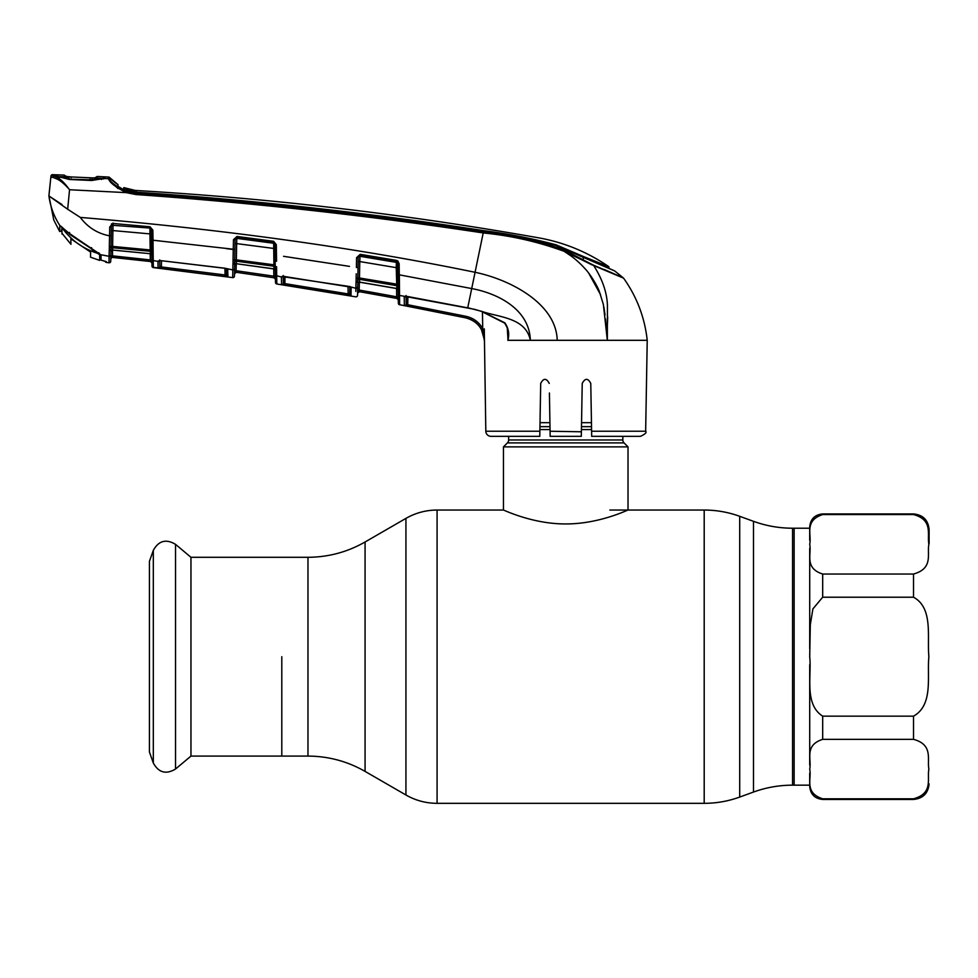 <?xml version="1.0" encoding="UTF-8"?>
<svg xmlns="http://www.w3.org/2000/svg" width="978" height="978" viewBox="0 0 978 978"><rect width="100%" height="100%" fill="white"/><g stroke="black" fill="none" stroke-linecap="round" stroke-linejoin="round"><path stroke-width="1.47" d="M281.798 656.69L281.798 756.092L281.798 656.69M809.711 540.321L809.711 528.218L794.136 528.218L794.136 785.163L794.136 528.218L792.559 528.218C779.136 528.193 766.116 525.895 753.5 521.323L739.698 516.311C728.231 512.154 716.397 510.064 704.197 510.051L609.856 510.051M622.839 436.335L622.839 439.966L508.633 439.966L508.633 436.335M622.839 439.966A4.156 4.156 0 0 0 624.05 442.9L507.423 442.9A4.156 4.156 0 0 0 508.633 439.966M624.05 442.9L628.023 446.885L628.023 510.051C628.524 509.526 599.502 524.074 565.7 523.939C532.093 524.086 502.936 509.538 503.45 510.051L437.08 510.051C425.968 510.1 415.589 512.875 405.931 518.389L405.931 794.992L365.075 771.397L365.075 541.983L405.931 518.389M507.423 442.9L503.45 446.885L503.45 510.051M628.023 446.885L503.45 446.885M591.458 422.679L581.543 422.679M549.929 422.679L540.015 422.679M929.1 543.792L929.1 529.514C928.171 520.051 922.987 514.856 913.525 513.939L822.681 513.939C814.808 514.709 810.481 519.037 809.711 526.922M913.525 574.037C933.648 568.426 926.863 553.964 928.88 544.245C926.936 534.55 933.464 519.966 913.525 514.562L822.681 514.562C803.892 520.675 811.826 534.648 809.711 544.306C811.777 553.951 804.002 568.084 822.681 574.037L913.525 574.037L913.525 597.216L822.681 597.216L812.889 608.927L810.31 624.685L809.711 656.69C811.777 675.969 804.002 704.258 822.681 716.153L913.525 716.153C933.648 704.942 926.863 676.006 928.88 656.58C926.936 637.191 933.464 608.023 913.525 597.216M809.711 648.72L809.711 548.303M913.525 739.344L822.681 739.344C803.94 745.37 811.801 759.441 809.711 769.075C811.85 778.757 803.843 792.657 822.681 798.806L913.525 798.806C933.55 793.317 926.887 778.794 928.88 769.111C926.924 759.405 933.513 744.784 913.525 739.344L913.525 716.153M792.559 528.218L792.559 785.163L809.711 785.163L809.711 773.06M809.711 765.089L809.711 664.685M190.954 557.289L190.954 756.092L175.527 769.038L175.527 544.343L190.954 557.289L307.972 557.289L307.972 756.092L190.954 756.092M153.314 762.987L153.314 550.394L149.426 561.335L149.426 752.033L153.314 762.987C158.632 772.669 166.04 774.686 175.527 769.038M227.96 276.823L224.854 276.493L225.062 274.977L226.615 275.307L227.03 269.023A1.553 1.259 -57.1 0 0 227.642 269.158L227.96 276.823A1.553 1.553 -179 0 1 226.615 275.307L226.505 268.608L226.615 275.307M224.854 276.493L161.199 268.461L161.37 266.945L225.062 274.977L224.94 268.216M161.48 260.82L161.37 266.945L159.817 266.481L159.707 259.916M161.199 268.461L158.081 267.996A1.553 1.553 -1 0 0 159.817 266.481M159.096 268.192L158.081 267.996L157.971 261.383A1.553 1.491 -1 0 0 159.475 260.674L158.228 261.04M224.879 268.204L232.825 269.952L233.045 260.771A1.553 0.868 176.7 0 0 234.744 259.94L234.708 262.385A1.553 1.051 -173.6 0 1 232.996 263.18M224.842 268.302L161.003 260.661L224.842 268.204M226.823 268.73A1.553 1.491 1 0 0 228.082 269.72L227.642 269.158M157.971 261.383L153.24 260.576L153.363 267.605L232.691 277.605L232.825 269.952L232.691 277.532A1.553 1.553 -179 0 0 234.451 276.016L234.451 276.089A1.553 1.553 -179 0 1 232.691 277.605M236.26 272.3A1.553 1.553 -179 0 0 234.5 273.816L234.586 268.498A1.553 1.491 -179 0 1 232.825 269.952A1.553 1.491 1 0 0 234.586 268.498L234.451 276.016L234.5 273.852L236.26 272.3L274.121 277.801L236.26 272.3L236.114 270.735L273.84 276.175L273.718 268.913M151.908 262.85L151.981 265.992A1.553 1.553 -1 0 0 153.363 267.52L153.277 262.85M153.24 260.466L153.204 257.935M151.981 266.077A1.553 1.553 -1 0 0 153.363 267.605L151.981 266.077L151.712 250.502A1.553 0.88 -1 0 0 153.13 251.346L153.02 240.233L151.529 240.111L151.712 250.502L151.345 230.001L152.849 230.111L153.02 240.233L160.037 240.967M226.395 248.644L233.29 249.512L233.131 255.759M232.935 264.427L232.874 267.153M227.568 269.109L226.847 268.742M276.627 270.637L276.603 268.106A1.553 0.966 179 0 1 275.234 267.165L275.246 267.654A1.553 1.455 179 0 0 273.913 266.236L236.456 261.199L236.419 263.73L273.962 268.864L273.632 241.297L276.322 244.647L276.554 261.322M276.688 275.686L276.652 272.984M284.366 276.371L283.461 276.309L283.339 283.058L283.461 276.309M282.911 276.334L281.419 276.982L276.688 275.784A1.553 1.479 179 0 1 275.356 274.341L275.026 255.209L275.197 264.977L236.37 259.855L236.456 261.199A1.553 1.455 1 0 0 234.708 262.385L234.683 262.96A1.553 1.1 -179 0 1 232.947 264.011M349.501 266.371L283.547 256.309M367.789 293.119L397.031 298.449L396.689 296.823L398.242 296.823L397.863 274.745L398.034 284.378L359.488 277.984L359.623 279.353L396.787 285.674A1.553 1.443 -1 0 1 398.07 287.067L398.132 289.904A1.553 1.467 -1 0 0 396.836 288.486L359.574 282.104A1.553 1.467 -179 0 0 357.752 283.534L357.704 286.554A1.553 1.479 -179 0 1 355.894 287.984L356.029 282.19A1.553 1.088 -179 0 0 357.801 281.138L357.826 280.515A1.553 1.039 -173.5 0 1 356.09 281.273L356.139 278.889A1.553 0.856 176.5 0 0 357.862 278.07L357.826 280.515A1.553 1.443 -179 0 1 359.623 279.353L359.562 282.19L396.836 288.571L396.249 267.654L359.77 261.554L359.488 277.984L357.862 278.07L358.034 267.41L357.862 277.312A1.553 0.819 -179 0 1 356.126 278.107L356.236 273.791M358.205 257.642L358.144 261.591L359.77 261.554L360.014 256.297L396.371 262.385L396.359 261.676L360.026 255.613L360.014 256.297A1.553 1.43 -179 0 0 358.205 257.642L356.579 257.679L360.21 254.329L358.205 257.642L356.579 257.679M355.821 291.42L355.882 288.278A1.553 1.479 -179 0 0 357.704 286.847L357.557 295.319L357.642 290.05L359.207 290.05L359.415 291.64L359.207 290.05L396.689 296.823L396.555 288.522M359.342 279.329L359.366 277.984M359.745 256.285L359.757 255.6M356.139 278.889L356.126 278.107M397.74 267.74L396.249 267.654L396.371 262.385A1.553 1.43 -1 0 1 397.667 263.767M360.21 254.329L396.555 260.392L399.158 263.754L397.826 260.955M405.259 305.784L404.354 305.539A1.553 1.553 -1 0 0 406.2 304.036L406.335 296.444L406.2 304.036L407.74 304.72L407.447 306.224L465.65 317.813L404.354 305.539L404.22 296.957L405.026 296.42L399.489 295.429L399.623 304.708L399.354 274.842L397.863 274.745L397.667 263.657L396.555 260.392M399.623 304.781A1.553 1.553 -107.9 0 1 398.364 303.278L398.364 303.204A1.553 1.553 179 0 0 399.623 304.708L465.638 317.838C477.081 320.98 483.291 328.474 484.244 340.307L484.232 339.916M399.489 295.759A1.553 1.479 179 0 1 398.205 294.329L398.303 299.953A1.553 1.553 179 0 0 397.031 298.449L359.415 291.64A1.553 1.553 1 0 0 357.593 293.143L359.415 291.676L397.031 298.486L398.303 299.953L398.352 303.009M398.364 303.204L398.205 294.329M484.452 340.124L481.359 329.293L482.716 328.559L484.452 340.124M470.442 319.341L474.795 321.86M539.783 436.335L540.7 383.425L539.783 436.335L491.017 436.335A5.196 5.196 0 0 1 485.821 431.237L484.281 328.804M645.651 431.237C646.935 432.459 645.211 434.159 640.456 436.335L591.69 436.335L591.604 431.237L645.651 431.237L647.228 340.307L530.357 340.307C525.675 317.337 498.694 317.422 481.384 311.248L504.807 322.789C508.462 327.936 509.526 333.681 507.998 340.026L507.289 328.07M407.74 304.72L407.887 296.652L407.74 304.72L465.968 316.31C473.352 317.972 478.939 322.055 482.716 328.559L482.447 311.701M393.767 296.285L368.058 291.603M397.618 260.808L397.667 263.657L399.158 263.754L399.489 295.429A1.553 1.479 179 0 1 398.193 294.011M359.342 282.092L359.207 290.05M357.557 295.319A1.553 1.553 -179 0 1 355.723 296.823L355.723 296.75A1.553 1.553 -179 0 0 357.557 295.246L357.557 295.246M275.49 281.921L275.503 282.471A1.553 1.553 -109.7 0 0 276.823 283.987L276.688 275.967A1.553 1.491 -1 0 1 275.368 274.525L275.454 279.684M349.99 287.031A1.553 1.491 1 0 0 351.151 287.887L350.356 287.08L351.151 287.887L351.004 295.882L281.908 284.671M351.004 295.882A1.553 1.553 -179 0 1 349.708 294.366L348.156 293.926L348.021 286.371L348.156 293.926L349.708 294.366L349.855 286.444M283.009 276.322A1.553 1.296 -109 0 1 282.642 276.542L282.642 276.542A1.553 1.296 -109 0 1 281.896 276.529L347.911 286.248L355.882 288.278M284.659 285.136L285.014 276.578L284.891 283.62L348.156 293.926L347.899 295.429M111.59 223.791A1.553 1.553 1 0 0 111.394 224.537L111.358 226.603L109.744 226.908L113.13 223.485L150.037 226.774L152.849 230.111M110.966 248.546L111.345 226.798L111.284 230.686L112.898 230.563L112.617 246.407L150.209 249.952L149.927 233.889L112.898 230.563L113.045 225.319L149.94 228.07L113.045 225.319A1.553 1.455 -179 0 0 111.358 226.603L111.003 246.566M111.199 235.735L109.585 235.845L109.389 243.241M112.507 250.087L112.507 257.385L150.551 261.493L112.507 257.434L112.397 255.833L150.319 259.928L110.844 255.833M151.712 250.502L151.749 252.556A1.553 1.027 -1 0 0 153.155 253.546L153.24 260.576A1.553 1.491 -1 0 1 151.859 259.109L151.932 263.009A1.553 1.553 -1 0 0 150.551 261.493L150.319 259.928L151.382 261.896M150.551 261.529L112.507 257.434L150.551 261.529L151.932 263.058A1.553 1.553 -1 0 0 150.551 261.529L112.507 257.434A1.553 1.553 121.4 0 0 110.783 258.95A1.553 1.553 1 0 1 112.507 257.385M112.959 224.39L112.935 225.307M150.319 259.928L150.209 253.718M113.032 223.008L113.02 224.39A1.553 1.553 1 0 0 111.37 225.918L111.651 225.906M112.947 224.537L112.287 224.524M151.749 252.556L151.786 255.111A1.553 1.479 -1 0 0 150.404 253.657L150.355 251.297L112.653 247.74L112.617 250.026L150.392 253.73L112.617 250.087L110.917 251.615L110.856 254.757A1.553 1.491 -179 0 1 109.096 256.212L109.218 250.612A1.553 1.125 -179 0 0 110.954 249.524L110.758 260.503M109.279 249.696L109.328 247.348A1.553 0.892 175.8 0 0 111.027 246.505L112.617 246.407L112.653 247.74A1.553 1.467 -179 0 0 110.991 248.925A1.553 1.064 -172.8 0 1 109.279 249.696L109.169 252.899M110.856 254.842A1.553 1.504 -179 0 1 109.096 256.297L108.998 262.789A1.553 1.553 -57.5 0 0 110.746 261.273M151.749 252.727A1.553 1.467 -1 0 0 150.355 251.297L150.209 249.952L151.7 250.075M151.419 233.999L149.927 233.889L149.952 228.644A1.553 1.455 -1 0 1 151.358 230.062M111.284 230.686L111.345 226.798L109.744 226.908L109.316 246.493A1.553 0.844 -179 0 0 111.015 245.674M151.345 230.001L150.037 226.774M113.057 224.793L113.13 223.485M153.13 251.346L153.155 253.546M112.617 250.087L112.617 250.026A1.553 1.491 -179 0 0 110.917 251.48M158.167 261.089L161.003 260.661M235.087 239.879L234.744 259.219A1.553 0.831 -179 0 1 233.033 260.026L233.461 239.72L236.982 236.456L273.632 241.297M153.02 240.233L234.916 249.402L234.732 259.989L236.37 259.855L236.652 243.608L235.026 243.718M276.505 255.307L275.026 255.209L274.842 244.537L273.498 242.593L236.859 237.752L236.847 238.387A1.553 1.443 1 0 0 235.099 239.696L233.461 239.928M234.757 262.226L234.586 268.375A1.553 1.491 -179 0 1 232.825 269.83M274.916 248.595L236.652 243.608L236.847 238.387L273.51 243.241A1.553 1.443 179 0 1 274.842 244.647M236.982 236.456L235.099 239.696L233.461 239.72M276.322 244.647L274.842 244.537M276.688 275.784L276.591 266.762A1.553 0.88 179 0 1 275.209 265.918L275.234 267.349M275.246 267.654L275.295 270.295A1.553 1.479 179 0 0 273.962 268.864L275.295 270.454M234.683 262.96L234.647 265.172A1.553 1.479 1 0 1 236.419 263.73L273.95 268.95M236.224 261.175L236.236 259.855M236.615 238.375L236.627 237.752M236.236 263.791L236.114 270.735L236.236 263.791M273.84 276.175L274.121 277.764L273.84 276.175L275.393 276.175L275.356 274.341M236.407 263.803L234.647 265.319L234.549 270.735L239.647 271.224M274.121 277.801L275.441 279.268A1.553 1.553 -1 0 0 274.121 277.764M234.549 270.735L234.647 265.172M275.503 282.397L275.368 274.525A1.553 1.491 179 0 0 276.688 275.967L276.823 283.901A1.553 1.553 179 0 1 275.503 282.397M282.642 276.542L283.217 275.527L283.339 283.058A1.553 1.553 -1.1 0 1 281.554 284.561L281.419 276.982A1.553 1.491 -1 0 0 282.96 276.322M349.574 286.701A1.553 1.088 -61.7 0 0 349.879 286.982L347.911 286.248M285.014 276.578L349.879 286.982A1.553 1.088 -61.7 0 0 350.356 287.08M283.339 283.058L284.891 283.62M356.029 282.19L356.09 281.273M358.205 257.764L358.034 267.41L356.408 267.495L356.579 257.801M399.354 274.842L471.726 288.571C498.242 293.51 529.453 309.476 530.357 340.307L507.839 340.307M571.286 256.126L564.184 251.346C537.998 241.737 511.029 235.612 483.291 232.96C367.985 215.527 252.19 202.715 135.893 194.536L126.223 192.629L69.548 189.744L67.678 209.243L80.306 217.409C224.121 229.427 355.723 247.715 475.112 272.3C510.308 279.61 556.348 303.632 557.216 340.307M80.306 217.409C87.751 227.361 97.507 233.51 109.585 235.845M483.45 231.774C511.298 234.451 538.34 240.637 564.587 250.331L593.475 265.16L623.316 277.886L614.685 270.93L556.042 245.564C532.252 238.901 508.034 234.072 483.401 231.077C368.144 213.412 252.385 200.588 136.113 192.617L136.028 193.241C252.324 201.468 368.131 214.316 483.45 231.774L467.741 307.74L481.408 311.261M405.956 296.322A1.553 1.149 79.4 0 1 405.577 296.493L405.577 296.493A1.553 1.149 79.4 0 1 405.026 296.42L474.746 309.366L481.359 311.359L504.636 323.107C507.362 327.447 508.462 330.662 507.949 332.764L507.937 332.63M507.9 339.977L507.949 332.764M407.264 296.432L467.716 307.85M404.22 296.957A1.553 1.479 -1 0 0 405.662 296.481M405.479 296.517L406.053 295.515L406.2 304.036M481.359 329.293C477.814 323.192 472.582 319.366 465.65 317.813L465.638 317.838M596.397 340.307L607.338 340.307L607.045 335.222M569.098 340.307L574.22 340.307M591.604 431.237L590.773 383.425C587.949 377.985 585.113 377.985 582.228 383.425L581.311 436.335L550.162 436.335L549.404 392.985M581.384 431.787L550.076 431.237M549.245 383.425C546.372 377.997 543.524 377.997 540.7 383.425M491.017 436.335L500.736 436.335M607.032 335.112L606.543 329.83M606.507 329.525L605.419 318.779M605.027 314.977L603.866 306.933M600.578 294.733L588.719 273.168M613.243 270.27L608.915 268.339L608.878 266.737C587.582 252.055 564.208 242.434 538.756 237.85A3465.971 3465.971 0 0 0 136.419 190.514L136.407 190.588M593.475 265.16L623.573 278.155A1.553 1.553 0 0 0 623.316 277.886L604.147 269.439M590.223 263.669L587.265 262.092M123.741 189.842L123.778 187.617L135.245 190.429A38.937 38.937 0 0 1 123.778 187.617L135.245 190.429A38.937 38.937 0 0 0 136.419 190.514L136.174 192.189C252.422 199.989 368.144 212.801 483.328 230.6C507.924 233.718 532.118 238.436 555.932 244.781L583.243 256.444L583.267 258.877L583.243 256.444L608.878 266.737M123.803 189.72L123.778 187.617L123.815 189.182L125.318 189.879L136.174 192.189M136.113 192.617L123.118 189.414L118.02 186.346L117.996 184.622A38.937 38.937 0 0 1 109.634 177.556L109.658 179.243L109.634 177.556A1.553 1.553 0 0 0 108.546 177.042L108.582 178.729L109.658 179.243C110.771 182.519 116.455 186.578 126.724 191.407L136.028 193.241L135.893 194.536M117.996 184.695L109.634 177.556L117.996 184.622M593.695 265.564L564.184 251.346C572.203 256.285 579.196 262.128 585.174 268.864C589.734 273.534 597.472 285.796 599.404 291.688L603.353 304.366L607.338 340.307L607.436 305.429C606.971 292.508 602.399 279.219 593.695 265.564L623.573 278.155C636.849 296.823 644.734 317.532 647.228 340.307M571.898 254.891L592.142 264.965M607.693 316.872L607.509 323.156M104.988 176.908L104.988 178.216L103.949 178.485L108.582 178.729C109.45 182.385 115.331 187.018 126.223 192.629L126.724 191.407M104.988 176.859A3477.915 3477.915 0 0 1 108.546 177.042M103.558 178.986L104.988 178.216L103.558 178.986L103.558 177.641M110.098 181.138L118.057 188.583M53.802 220.074L59.682 231.529L53.802 220.074L48.9 195.734L50.966 176.064L48.924 195.942L62.017 204.561M53.643 177.654L57.861 179.414M58.313 179.671L60.526 181.077M57.323 176.309L52.47 175.637A1.553 1.553 -174 0 0 50.868 177.03L52.751 177.47L54.206 176.187C58.594 177.214 63.619 181.615 69.279 189.402C62.971 182.214 57.47 178.24 52.751 177.47M55.624 176.602L52.47 175.637L52.567 174.671A3477.915 3477.915 0 0 1 56.565 174.805L56.553 176.028L57.849 176.798L56.553 176.028M59.646 177.409L58.521 176.651L59.646 177.409M57.861 175.588L57.849 176.798M52.567 174.671A1.553 1.553 0 0 0 50.966 176.064M103.949 178.485L91.614 180.502L69.377 179.475L58.521 176.651M102.568 178.729L101.382 179.475L102.568 178.729M60.795 226.114L59.756 225.661L59.682 231.529L59.878 225.576C54.01 216.554 50.355 206.676 48.924 195.942L67.678 209.243M59.756 225.661L59.744 226.615M109.096 256.297L100.477 254.671L101.076 260.136L103.02 260.637M100.306 259.146L100.306 259.158A1.039 1.027 179.4 0 1 100.306 259.146L101.076 260.148A1.039 1.027 179.4 0 1 100.306 259.158L101.076 260.148L106.309 261.664L106.345 262.397L106.309 261.664A1.553 1.553 179 0 1 105.648 261.37L105.648 261.383M101.064 258.632L101.04 256.334M106.345 262.397L108.998 262.789L106.345 262.397A1.553 1.553 71.1 0 1 105.086 261.187M99.768 253.999A1.039 0.929 -44.9 0 0 100.477 254.671L68.876 233.07L59.878 225.576M91.639 247.654L91.247 248.449M69.572 232.458L68.876 233.07L69.572 232.458M98.815 252.752L99.426 253.693L98.815 252.752M72.372 239.916L70.844 238.815L70.942 244.304L70.844 238.815L90.599 252.104L90.514 257.177L99.658 260.392L100.306 258.51M62.017 233.302L70.942 244.304M69.585 234.317L98.961 253.742C83.863 249.317 71.614 240.747 62.201 228.033L69.585 233.974M61.834 226.957L62.017 234.072M95.612 178.522L95.697 177.262L95.612 178.522L97.03 177.739L92.568 177.898L103.326 178.448L91.541 179.805L69.389 179.194M69.377 178.778L58.937 176.602L69.426 179.194L91.626 180.233L102.152 178.742M91.651 249.268L99.658 254.757L99.658 253.889L99.658 259.647L99.658 254.757M100.648 256.957L99.658 259.647L99.658 253.889M100.172 254.61L99.658 259.525M103.326 178.448L104.438 178.179L104.45 176.932M99.658 259.671L99.658 260.392M58.937 176.602L71.125 176.945L64.438 176.248L64.414 175.099L64.67 176.346M65.037 176.395L68.973 177.544L68.105 176.749M66.101 176.553L65.697 175.869L65.722 177.03M71.125 176.945L90.098 177.825L71.125 176.945L71.15 177.715L71.125 176.945L92.531 177.898L90.098 177.825L90.074 178.595M95.331 177.898L97.128 176.48L97.03 177.739L97.128 176.48A3477.915 3477.915 0 0 1 104.45 176.835M92.262 177.898L92.03 178.681L92.568 177.898L96.492 177.813M64.414 175.099A3477.915 3477.915 0 0 0 56.993 174.817L57.812 176.321M792.559 785.163C779.136 785.187 766.116 787.473 753.5 792.046L753.5 521.323M753.5 792.046L739.698 797.07L739.698 516.311M739.698 797.07C728.231 801.226 716.397 803.317 704.197 803.329L704.197 510.051M704.197 803.329L437.08 803.329L437.08 510.051M591.519 426.652L581.482 426.652M549.991 426.652L539.954 426.652M591.568 429.586L581.421 429.586M550.052 429.586L539.905 429.586M913.525 514.562L913.525 513.939M822.681 597.216L822.681 574.037M822.681 739.344L822.681 716.153M822.681 798.806L822.681 799.442L913.525 799.442L913.525 798.806M822.681 514.562L822.681 513.939M276.823 283.987L355.723 296.823M149.952 228.375L150.636 228.363M108.986 262.691A1.553 1.553 1 0 0 110.746 261.175M465.65 317.813L465.968 316.31M485.821 431.237L539.868 431.237M555.932 245.527L555.932 244.781M118.02 186.26L118.02 185.465M564.587 250.331L564.184 251.346M108.582 178.729L109.658 179.243M61.602 231.004L59.682 231.529M101.04 255.637L100.257 254.671M365.075 771.397C347.386 761.287 328.351 756.19 307.972 756.092M365.075 541.983C347.386 552.093 328.351 557.191 307.972 557.289M437.08 803.329C425.968 803.28 415.589 800.505 405.931 794.992M822.681 799.442C814.808 798.671 810.481 794.344 809.711 786.459M913.525 799.442C922.987 798.513 928.171 793.329 929.1 783.867M153.314 550.394C158.632 540.712 166.04 538.695 175.527 544.343M153.363 267.605L186.615 271.566L152.507 267.214M150.392 253.73L151.786 255.258L150.392 253.73M396.836 288.571L398.132 290.075M407.239 296.542L405.577 296.493M110.783 258.95L111.761 257.532M61.614 229.488L61.602 230.197M103.093 260.661L101.076 260.148M99.022 253.534L68.79 233.167L61.296 226.578M66.981 176.651L66.296 176.578M92.531 177.898L96.455 177.825"/></g></svg>

